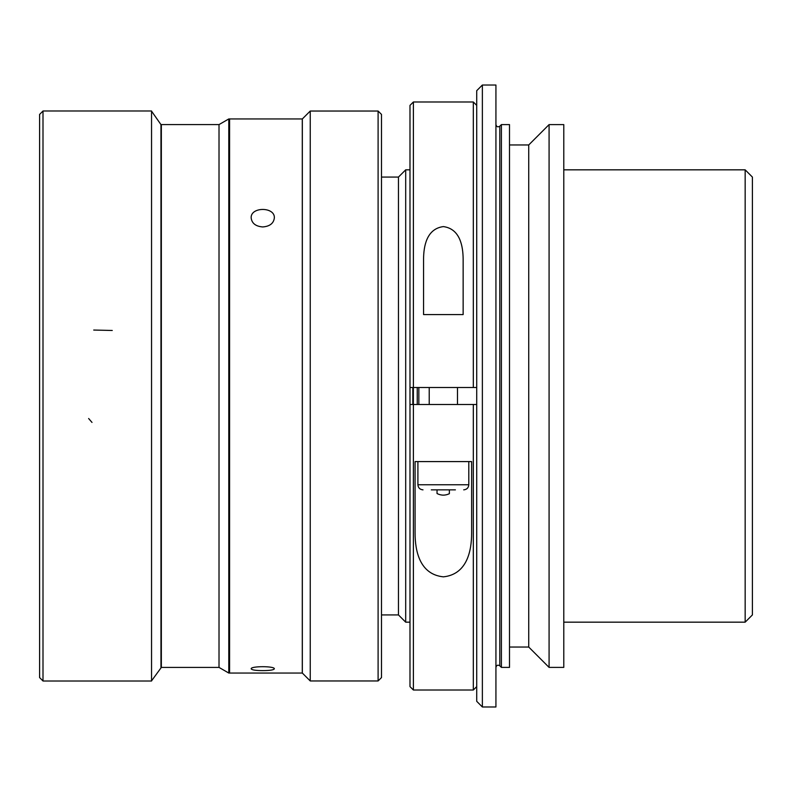 <?xml version="1.0" encoding="UTF-8"?>
<svg xmlns="http://www.w3.org/2000/svg" width="792" height="792" viewBox="0 0 792 792"><rect width="100%" height="100%" fill="white"/><g stroke="black" fill="none" stroke-linecap="round" stroke-linejoin="round"><path stroke-width="1.19" d="M42.996 680.962L39.6 677.576L39.6 114.424L42.996 111.038M228.789 118.949L228.789 673.052L302.287 673.052L302.287 118.949L228.789 118.949L219.018 124.591L161.35 124.591L161.35 667.409L151.46 680.962M160.964 667.399L160.964 124.601L151.549 111.167M745.163 622.166L745.163 169.835L752.4 177.071L752.4 614.929L745.163 622.166L563.785 622.166M563.785 667.399L563.785 124.601L549.084 124.601L549.084 667.399L563.785 667.399M549.084 667.399L528.729 647.044L528.729 144.956L549.084 124.601M528.729 647.044L509.503 647.044M509.503 667.399L509.503 124.601L501.395 124.601L501.395 667.399L509.503 667.399M495.931 667.399C496.525 665.171 497.812 664.637 499.792 665.795L501.395 667.399M495.931 706.979L495.931 85.021L482.368 85.021L482.368 706.979L495.931 706.979M381.497 177.071L398.455 177.071L398.455 614.929L381.497 614.929M463.142 258.895L463.142 314.582L423.562 314.582L423.562 258.895C423.7 246.342 426.512 228.799 443.372 226.591C460.211 228.848 462.983 246.312 463.142 258.895M482.368 706.979L476.715 701.316L476.715 90.684L482.368 85.021M398.455 177.071L405.692 169.835L405.692 622.166L398.455 614.929M455.41 489.862L431.293 489.862M415.077 533.105L415.077 461.587L471.626 461.587L471.626 533.105C471.636 550.717 467.141 574.368 443.391 576.843C419.572 574.418 415.087 550.787 415.077 533.105M413.384 690.01L413.384 404.484L409.989 404.484L409.989 686.624L413.384 690.01L473.319 690.01L473.319 404.484L476.715 404.484M473.319 404.484L413.384 404.484L413.384 101.99L409.989 105.376L409.989 387.516L476.715 387.516M449.371 489.862L449.371 493.703C445.233 495.663 441.124 495.604 437.036 493.545L437.036 489.862M413.384 101.99L473.319 101.99L473.319 387.516M409.989 404.484L409.989 387.516M412.82 404.484L412.82 387.516M418.849 404.484L418.849 387.516M378.101 111.038L381.497 114.424L381.497 677.576L378.101 680.962L310.246 680.962L310.246 111.038L378.101 111.038L378.101 680.962M310.246 680.962L302.336 673.052L302.336 118.949L310.246 111.038M262.756 670.616C255.717 670.577 251.856 669.982 251.163 668.844C250.44 665.983 275.052 665.983 274.349 668.844C273.676 669.982 269.815 670.577 262.756 670.616M262.756 226.948C255.717 226.373 251.856 223.364 251.163 217.919C250.44 206.643 275.052 206.623 274.349 217.909C273.676 223.354 269.815 226.364 262.756 226.948M302.336 673.052L229.581 673.052L229.581 118.949L302.336 118.949M219.018 124.591L219.018 667.409L228.789 673.052M42.996 110.979L42.996 681.021L151.549 681.021L151.549 110.979L42.996 110.979M499.792 665.795L499.792 126.205L501.395 124.601M422.997 489.862C419.879 489.525 418.186 487.832 417.909 484.773L468.795 484.773C468.517 487.832 466.825 489.525 463.706 489.862M417.245 404.484L417.245 387.516M88.635 418.513L92.001 422.423M93.723 330.046L112.256 330.472M745.163 169.835L563.785 169.835M528.729 144.956L509.503 144.956M499.792 126.205C497.831 127.373 496.544 126.839 495.931 124.601M468.795 484.773L468.795 461.587M417.909 484.773L417.909 461.587M476.715 105.376L473.319 101.99M476.715 686.624L473.319 690.01M457.489 404.484L457.489 387.516M429.214 404.484L429.214 387.516M409.989 169.835L405.692 169.835M409.989 622.166L405.692 622.166M161.35 667.409L219.018 667.409"/></g></svg>
